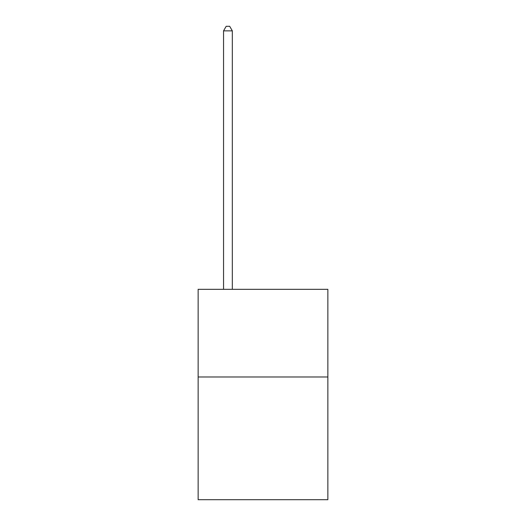 <?xml version="1.0" encoding="UTF-8"?>
<svg xmlns="http://www.w3.org/2000/svg" width="526" height="526" viewBox="0 0 526 526"><rect width="100%" height="100%" fill="white"/><g stroke="black" fill="none" stroke-linecap="round" stroke-linejoin="round"><path stroke-width="0.79" d="M327.862 376.984L327.862 499.7L198.138 499.7L198.138 289.333L327.862 289.333L327.862 376.984L198.138 376.984M232.321 289.333L232.321 30.856L223.557 30.856L223.557 289.333M223.557 30.856L226.187 26.3L229.691 26.3L232.321 30.856"/></g></svg>
